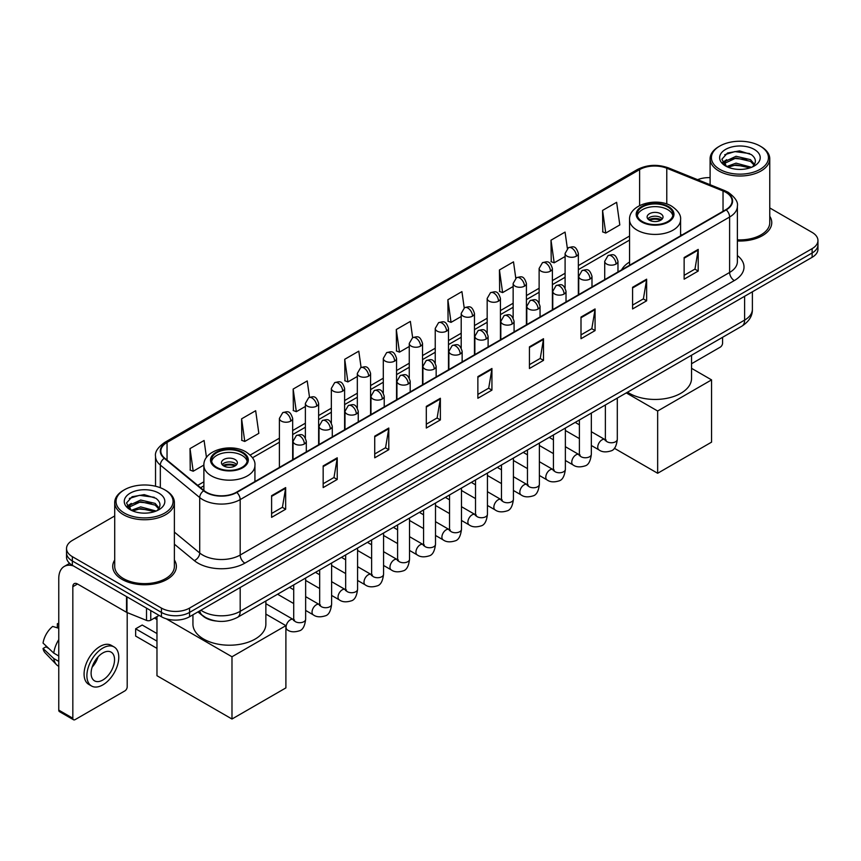 <?xml version="1.0" encoding="UTF-8"?>
<svg xmlns="http://www.w3.org/2000/svg" width="861" height="861" viewBox="0 0 861 861"><rect width="100%" height="100%" fill="white"/><g stroke="black" fill="none" stroke-linecap="round" stroke-linejoin="round"><path stroke-width="1.29" d="M629.552 262.035A35.14 20.287 0 0 0 621.556 269.891M215.853 620.985A19.889 11.484 180 0 1 203.271 616.282L197.955 611.891M114.717 515.954L72.356 540.417A19.889 11.484 0 0 0 66.534 548.532L66.534 557.196A19.889 11.484 0 0 0 72.356 565.311L161.427 616.745A19.889 11.484 0 0 0 189.56 616.745L812.127 257.31A19.889 11.484 0 0 0 817.95 249.184L817.95 244.858A19.889 11.484 0 0 1 812.127 252.973A19.889 11.484 0 0 0 817.95 244.858L817.95 240.52A19.889 11.484 0 0 0 812.127 232.405L769.766 207.942M66.534 548.532A19.889 11.484 0 0 0 72.356 556.658L161.427 608.081A19.889 11.484 0 0 0 189.56 608.081L189.56 612.408L812.127 252.973L189.56 612.408A19.889 11.484 0 0 1 161.427 612.408A19.889 11.484 0 0 0 189.56 612.408L189.56 616.745M72.356 556.658L72.356 560.985L161.427 612.408L72.356 560.985A19.889 11.484 0 0 1 66.534 552.87A19.889 11.484 0 0 0 72.356 560.985L72.356 565.311M114.717 560.005A31.825 18.372 0 0 0 112.726 566.398A31.825 18.372 0 0 0 122.047 579.388A31.825 18.372 0 0 0 156.734 583.371A31.825 18.372 0 0 0 176.376 566.398A31.825 18.372 0 0 0 174.385 560.005A31.825 18.372 0 0 1 176.376 566.398A31.825 18.372 0 0 1 156.734 583.371A31.825 18.372 0 0 1 122.047 579.388A31.825 18.372 0 0 1 112.726 566.398A31.825 18.372 0 0 1 114.717 560.005M725.866 192.347A21.213 12.248 180 0 1 732.076 201.011A21.213 12.248 180 0 1 725.866 209.664L236.441 492.234A21.213 12.248 180 0 1 204.057 490.598L164.666 458.127A21.213 12.248 180 0 1 160.835 451.099A21.213 12.248 180 0 1 167.045 442.436L639.615 169.606A21.213 12.248 180 0 1 666.78 168.229L723.036 190.97A21.213 12.248 180 0 1 725.866 192.347M726.243 192.132A21.751 12.56 0 0 0 723.337 190.722L667.092 167.981A21.751 12.56 0 0 0 639.239 169.391L166.668 442.22A21.751 12.56 0 0 0 164.236 458.3L203.626 490.781A21.751 12.56 0 0 0 236.807 492.449L726.243 209.88A21.751 12.56 0 0 0 726.243 192.132M271.602 495.699L271.602 517.353L285.658 509.238L285.658 487.584L271.602 495.699M271.602 513.511L282.43 507.258L285.604 488.305A5.306 3.067 -120 0 0 285.658 487.584M282.333 507.312L285.658 509.238M323.166 465.93L323.166 487.584L337.232 479.459L337.232 457.804L323.166 465.93M323.166 483.742L333.993 477.489L337.168 458.526A5.306 3.067 -120 0 0 337.232 457.804M333.907 477.543L337.232 479.459M374.729 436.161L374.729 457.804L388.795 449.69L388.795 428.035L374.729 436.161M374.729 453.973L385.567 447.709L388.741 428.756A5.306 3.067 -120 0 0 388.795 428.035M385.47 447.774L388.795 449.69M426.303 406.381L426.303 428.035L440.369 419.92L440.369 398.266L426.303 406.381M426.303 424.193L437.13 417.94L440.305 398.987A5.306 3.067 -120 0 0 440.369 398.266M437.044 417.994L440.369 419.92M684.14 257.525L684.14 279.179L698.206 271.054L698.206 249.399L684.14 257.525M684.14 275.337L694.978 269.073L698.153 250.12A5.306 3.067 -120 0 0 698.206 249.399M694.881 269.138L698.206 271.054M632.577 287.294L632.577 308.948L646.633 300.823L646.633 279.179L632.577 287.294M632.577 305.106L643.404 298.853L646.579 279.89A5.306 3.067 -120 0 0 646.633 279.179M643.307 298.907L646.633 300.823M581.003 317.063L581.003 338.717L595.069 330.602L595.069 308.948L581.003 317.063M581.003 334.875L591.841 328.622L595.016 309.669A5.306 3.067 -120 0 0 595.069 308.948M591.744 328.676L595.069 330.602M529.44 346.843L529.44 368.497L543.506 360.372L543.506 338.717L529.44 346.843M529.44 364.655L540.267 358.391L543.442 339.438A5.306 3.067 -120 0 0 543.506 338.717M540.17 358.456L543.506 360.372M477.866 376.612L477.866 398.266L491.932 390.141L491.932 368.486L477.866 376.612M477.866 394.424L488.704 388.171L491.879 369.208A5.306 3.067 -120 0 0 491.932 368.486M488.607 388.225L491.932 390.141M737.382 240.972A31.825 18.372 0 0 0 771.757 222.665A31.825 18.372 0 0 0 769.766 216.262A31.825 18.372 0 0 1 771.757 222.665A31.825 18.372 0 0 1 737.382 240.972M189.56 608.081L812.127 248.646A19.889 11.484 0 0 0 817.95 240.52M710.099 177.635A19.889 11.484 0 0 0 697.614 179.68M309.519 397.265L307.226 380.939L293.16 389.064L293.386 410.579M241.597 418.833L244.772 441.456L258.838 433.341L255.663 410.719L241.597 418.833L241.823 440.358M206.479 457.514L204.089 440.488L190.023 448.603L190.249 470.128M464.208 307.883L461.926 291.621L447.871 299.746L448.097 321.271M515.782 278.157L513.5 261.852L499.434 269.967L499.66 291.492M567.367 248.463L565.064 232.083L551.008 240.197L551.234 261.722M602.571 210.428L605.746 233.051L619.812 224.925L616.637 202.303L602.571 210.428L602.797 231.953M361.082 367.443L358.789 351.17L344.734 359.285L344.96 380.81M412.645 337.652L410.363 321.401L396.297 329.515L396.523 351.04M396.297 329.515L399.472 352.138L409.266 346.488M399.472 352.138L396.297 350.954M447.871 299.746L451.046 322.369L461.205 316.504M451.046 322.369L447.871 321.185M499.434 269.967L502.609 292.6L513.145 286.509M502.609 292.6L499.434 291.405M551.008 240.197L554.183 262.82L565.096 256.524M554.183 262.82L551.008 261.636M605.746 233.051L602.571 231.867M344.734 359.285L347.909 381.918L357.326 376.472M347.909 381.918L344.734 380.723M293.16 389.064L296.335 411.687L305.375 406.467M296.335 411.687L293.16 410.503M244.772 441.456L241.597 440.272M190.023 448.603L193.198 471.236L203.885 465.058M193.198 471.236L190.023 470.041M691.544 363.74L720.237 347.166A3.315 1.916 120 0 0 722.583 343.108L722.583 337.308M719.774 169.337A28.51 16.456 0 0 0 760.091 169.337A28.51 16.456 0 0 0 760.091 146.058L761.027 146.607A29.834 17.22 0 0 1 769.766 158.779A29.834 17.22 0 0 1 751.352 174.697A29.834 17.22 0 0 1 718.838 170.962A29.834 17.22 0 0 1 710.099 158.779A29.834 17.22 0 0 1 718.838 146.607L719.774 146.058A28.51 16.456 0 0 0 719.774 169.337M737.382 239.821A29.834 17.22 0 0 0 769.766 222.665L769.766 158.779M726.662 166.56L736.047 163.149L751.556 167.303M728.083 167.206L736.047 164.871L749.942 167.884M726.404 166.431L724.94 163.213L725.457 161.255L736.047 156.282L750.523 159.662L754.494 164.365M724.984 165.484L724.94 163.213M725.048 164.074L725.457 162.966L736.047 157.994L750.523 161.384L754.042 165.075M752.18 167.034A14.981 8.653 0 0 0 752.826 166.464C756.647 162.298 756.141 158.338 751.309 154.582L739.588 150.89L727.502 153L721.884 159.22L725.522 165.882M754.279 149.416A20.287 11.71 0 0 0 725.629 149.394A20.287 11.71 0 0 0 725.5 165.936A20.287 11.71 0 0 0 725.586 165.979A20.287 11.71 0 0 0 754.365 165.936A20.287 11.71 0 0 0 754.279 149.416M754.096 166.087L755.56 165.086M761.027 146.607L760.091 146.058A28.51 16.456 0 0 0 719.774 146.058M724.714 154.711L734.874 151.59L749.63 153.559M722.766 163.073L725.532 161.115M730.106 159.328L734.874 158.467L746.81 159.489M730.106 166.205L734.874 165.334L746.81 166.367M722.454 162.525L726.684 159.683M667.738 206.963A17.898 10.332 0 0 0 648.225 204.724A17.898 10.332 0 0 0 637.172 214.271A17.898 10.332 0 0 0 642.414 221.578A17.898 10.332 0 0 0 661.926 223.817A17.898 10.332 0 0 0 672.979 214.271A17.898 10.332 0 0 0 667.738 206.963M672.818 215.627A17.898 10.332 0 0 0 667.738 209.664A17.898 10.332 0 0 0 649.323 207.189A17.898 10.332 0 0 0 637.334 215.627M627.518 392.185A36.463 21.051 0 0 0 629.294 393.283A36.463 21.051 0 0 0 669.029 397.847A36.463 21.051 0 0 0 691.544 378.399L691.544 355.227M660.699 213.732A7.953 4.596 0 0 0 652.035 212.732A7.953 4.596 0 0 0 647.117 216.972A7.953 4.596 0 0 0 649.452 220.222A7.953 4.596 0 0 0 658.116 221.223A7.953 4.596 0 0 0 663.035 216.972A7.953 4.596 0 0 0 660.699 213.732M662.324 218.866A7.953 4.596 0 0 0 660.699 217.521A7.953 4.596 0 0 0 647.827 218.866M648.645 219.684A10.612 6.124 180 0 1 661.033 219.49L661.033 220.018M649.517 220.265A9.277 5.36 180 0 1 660.086 220.039L661.033 219.49M659.924 220.62L660.086 220.039M657.653 473.27L657.653 411.009L711.563 379.884L711.563 442.145L657.653 473.27L614.334 448.258M657.653 411.009L626.281 392.907M691.544 368.325L711.563 379.884M242.059 452.725A17.898 10.332 0 0 0 222.558 450.475A17.898 10.332 0 0 0 211.505 460.032A17.898 10.332 0 0 0 216.746 467.34A17.898 10.332 0 0 0 236.258 469.579A17.898 10.332 0 0 0 247.301 460.032A17.898 10.332 0 0 0 242.059 452.725M247.15 461.378A17.898 10.332 0 0 0 242.059 455.426A17.898 10.332 0 0 0 223.656 452.951A17.898 10.332 0 0 0 211.655 461.378M192.939 614.786L192.939 624.16A36.463 21.051 0 0 0 203.626 639.045A36.463 21.051 0 0 0 243.362 643.608A36.463 21.051 0 0 0 265.866 624.16L265.866 600.989M235.031 459.483A7.953 4.596 0 0 0 226.357 458.493A7.953 4.596 0 0 0 221.449 462.734A7.953 4.596 0 0 0 223.785 465.984A7.953 4.596 0 0 0 232.448 466.974A7.953 4.596 0 0 0 237.356 462.734A7.953 4.596 0 0 0 235.031 459.483M236.657 464.628A7.953 4.596 0 0 0 235.031 463.272A7.953 4.596 0 0 0 222.16 464.628M222.977 465.446A10.612 6.124 180 0 1 235.365 465.252L235.365 465.779M223.849 466.016A9.277 5.36 180 0 1 234.407 465.801L235.365 465.252M234.257 466.382L234.407 465.801M156.971 648.387L135.64 636.064L135.64 628.81L156.971 641.133M231.986 719.021L231.986 656.771L285.895 625.646L285.895 687.896L231.986 719.021L156.971 675.724L156.971 616.605M231.986 656.771L166.13 618.747M265.866 614.087L285.895 625.646M135.64 628.81L142.205 625.021L156.971 633.556M150.761 610.578L150.761 620.189L159.081 615.389M73.346 565.892A26.519 15.315 -120 0 0 64.252 566.441A26.519 15.315 -120 0 0 58.763 578.581L58.763 710.121L72.83 718.235L72.83 586.696A6.63 3.831 60 0 1 74.197 583.661A6.63 3.831 60 0 1 77.512 583.995L126.535 612.289L126.535 596.598M72.83 718.235A3.315 1.916 120 0 0 73.508 719.753L59.452 711.638A3.315 1.916 -60 0 1 58.763 710.121M73.508 719.753A3.315 1.916 120 0 0 75.165 719.592L124.867 690.899A3.315 1.916 120 0 0 127.202 686.841L127.202 612.601M150.761 620.189A3.315 1.916 180 0 1 146.521 620.404L126.976 612.505A3.315 1.916 180 0 1 126.535 612.289M102.825 680.018A16.574 9.568 120 0 0 113.652 665.413A16.574 9.568 120 0 0 111.112 652.132A16.574 9.568 120 0 0 102.825 652.961A16.574 9.568 120 0 0 91.998 667.566A16.574 9.568 120 0 0 94.538 680.847A16.574 9.568 120 0 0 102.825 680.018M92.116 667.178A16.574 9.568 120 0 0 98.068 656.868M58.763 624.139L57.353 623.719L57.353 627.045L58.763 627.863M114.104 646.966L111.284 645.341A22.537 13.012 120 0 0 100.016 646.46A22.537 13.012 120 0 0 85.293 666.328A22.537 13.012 120 0 0 88.748 684.387L91.557 686.013A22.537 13.012 120 0 0 102.825 684.893A22.537 13.012 120 0 0 117.559 665.036A22.537 13.012 120 0 0 114.104 646.966A22.537 13.012 120 0 0 102.825 648.085A22.537 13.012 120 0 0 88.102 667.953A22.537 13.012 120 0 0 91.557 686.013M58.763 639.637A21.88 12.635 120 0 0 53.78 653.122L43.05 643.081A17.242 9.955 120 0 1 52.672 626.421L58.763 628.272M58.763 655.996L53.78 653.122M48.851 648.516L45.934 646.826L43.05 648.494L53.78 658.536L58.763 661.409M53.78 658.536A21.88 12.635 120 0 0 56.482 664.649A21.88 12.635 120 0 0 58.139 665.951L58.763 666.306M58.763 623.321A17.242 9.955 120 0 0 57.353 623.719M43.05 648.494A17.242 9.955 120 0 0 45.084 652.789L56.482 664.649M124.393 513.081A28.51 16.456 0 0 0 164.709 513.081A28.51 16.456 0 0 0 164.709 489.801L165.646 490.339A29.834 17.22 0 0 1 174.385 502.523A29.834 17.22 0 0 1 155.97 518.44A29.834 17.22 0 0 1 123.457 514.706A29.834 17.22 0 0 1 114.717 502.523A29.834 17.22 0 0 1 123.457 490.339L124.393 489.801A28.51 16.456 0 0 0 124.393 513.081M114.717 502.523L114.717 566.398A29.834 17.22 0 0 0 123.457 578.581A29.834 17.22 0 0 0 155.97 582.316A29.834 17.22 0 0 0 174.385 566.398L174.385 502.523M131.292 510.304L140.677 506.892L156.175 511.036M132.712 510.95L140.677 508.614L154.571 511.628M131.033 510.175L129.57 506.946L130.076 504.987L140.677 500.015L155.152 503.405L159.124 508.098M129.613 509.228L129.57 506.946M129.667 507.807L130.076 506.709L140.677 501.737L155.152 505.116L158.672 508.819M156.81 510.777A14.981 8.653 0 0 0 157.445 510.207C161.265 506.042 160.759 502.071 155.927 498.315L144.207 494.634L132.12 496.732L126.502 502.964L130.151 509.626M158.898 493.159A20.287 11.71 0 0 0 130.248 493.127A20.287 11.71 0 0 0 130.119 509.669A20.287 11.71 0 0 0 130.205 509.723A20.287 11.71 0 0 0 158.984 509.669A20.287 11.71 0 0 0 158.898 493.159M158.715 509.82L160.178 508.829M165.646 490.339L164.709 489.801A28.51 16.456 0 0 0 124.393 489.801M129.344 498.444L139.493 495.323L154.259 497.292M127.385 506.817L130.151 504.847M134.736 503.061L139.493 502.2L151.439 503.222M134.736 509.938L139.493 509.077L151.439 510.099M127.073 506.257L131.302 503.416M200.904 610.191A26.519 15.315 0 0 0 202.679 611.332A26.519 15.315 0 0 0 240.187 611.332L744.614 320.098A26.519 15.315 0 0 0 752.385 309.271C752.579 315.858 749.07 321.487 741.87 326.168L237.442 617.402A13.259 7.652 60 0 0 240.187 611.332L240.187 587.514M744.614 296.281L744.614 320.098A13.259 7.652 60 0 1 741.87 326.168M199.827 610.815A13.259 8.868 129.5 0 0 202.141 615.12L198.116 611.805M812.127 257.31L812.127 248.646M161.427 616.745L161.427 608.081M737.382 255.566A33.148 19.136 180 0 1 734.304 280.578L244.879 563.148A6.63 3.831 60 0 1 240.187 555.033L729.611 272.463A26.519 15.315 0 0 0 737.382 261.636L737.382 206.199A26.519 15.315 180 0 1 729.611 217.026A6.63 3.831 -120 0 0 726.243 209.88M244.879 563.148A33.148 19.136 180 0 1 197.998 563.148A33.148 19.136 180 0 1 194.285 560.597L174.385 544.195M203.626 490.781A6.63 4.434 129.5 0 0 199.709 497.55L199.709 552.988A26.519 15.315 0 0 0 202.679 555.033A26.519 15.315 0 0 0 240.187 555.033L240.187 499.595A26.519 15.315 180 0 1 199.709 497.55L160.329 465.08A26.519 15.315 180 0 1 155.529 456.298L155.529 486.25M737.382 206.199C738.264 202.066 735.219 197.438 728.245 192.337L724.758 190.647A6.63 3.1 112 0 0 723.337 190.722M724.758 190.647L668.502 167.906C657.524 164.02 647.106 164.591 637.237 169.606A6.63 3.831 60 0 1 639.239 169.391M166.668 442.22A6.63 3.831 -120 0 0 164.666 442.436C157.789 447.386 154.743 452.003 155.529 456.298M164.236 458.3A6.63 4.434 129.5 0 0 160.329 465.08L160.329 487.724M668.502 167.906A6.63 3.1 112 0 0 667.092 167.981M236.807 492.449A6.63 3.831 60 0 1 240.187 499.595L729.611 217.026L729.611 272.463A6.63 3.831 60 0 0 734.304 280.578M174.385 532.109L199.709 552.988A6.63 4.434 -50.5 0 1 194.285 560.597M167.045 442.436L167.045 460.086M723.036 190.97L723.036 211.3M666.78 168.229L666.78 204.003M681.977 235.01L680.599 234.45M639.615 169.606L639.615 205.575M629.552 236.043L578.355 265.608M565.096 273.26L552.385 280.6M539.126 288.252L526.415 295.592M513.145 303.244L500.435 310.584M487.175 318.236L474.465 325.576M461.205 333.239L448.495 340.579M435.235 348.231L422.525 355.571M409.266 363.224L396.555 370.564M383.296 378.216L370.585 385.556M357.326 393.219L344.604 400.559M331.345 408.211L318.635 415.551M305.375 423.203L292.665 430.543M279.405 438.195L250.207 455.06M203.885 481.805L197.707 485.367M477.866 377.301L491.879 369.208M529.44 347.521L543.442 339.438M581.003 317.752L595.016 309.669M632.577 287.983L646.579 279.89M684.14 258.203L698.153 250.12M426.303 407.07L440.305 398.987M374.729 436.839L388.741 428.756M323.166 466.619L337.168 458.526M271.602 496.388L285.604 488.305M641.714 221.987A18.899 10.913 0 0 0 668.437 221.987A18.899 10.913 0 0 0 668.437 206.554A18.899 10.913 0 0 0 641.714 206.554A18.899 10.913 0 0 0 641.714 221.987M680.599 235.796L680.599 219.684A25.529 14.734 180 0 1 664.843 233.299A25.529 14.734 180 0 1 637.032 230.102A25.529 14.734 180 0 1 629.552 219.684L629.552 265.274M216.046 467.738A18.899 10.913 0 0 0 242.77 467.738A18.899 10.913 0 0 0 242.77 452.316A18.899 10.913 0 0 0 216.046 452.316A18.899 10.913 0 0 0 216.046 467.738M254.931 481.557L254.931 465.446A25.529 14.734 180 0 1 239.175 479.06A25.529 14.734 180 0 1 211.354 475.864A25.529 14.734 180 0 1 203.885 465.446L203.885 490.458M616.024 264.047A6.63 3.831 0 0 0 617.972 261.335C615.281 252.833 612.666 254.522 608.027 255.599A6.63 3.831 60 0 1 611.342 255.921A6.63 3.831 -120 0 1 616.024 264.047A6.63 3.831 0 0 1 606.65 264.047A6.63 3.831 0 0 1 604.713 261.335L608.027 255.599M591.335 445.492L598.976 449.905A5.962 3.444 -60 0 1 598.061 445.126A5.962 3.444 -60 0 1 601.957 439.863A5.962 3.444 -60 0 1 602.226 439.723A5.962 3.444 -60 0 1 604.949 439.573L591.335 431.716M605.713 440.175L605.175 440.617L605.369 439.325A5.962 3.444 -0 0 0 607.113 441.758A5.962 3.444 -0 0 0 615.281 441.908A5.962 3.444 -0 0 0 617.305 439.325C616.487 446.256 614.345 450.12 610.869 450.938C605.875 452.455 601.914 452.111 598.976 449.905M590.054 279.039A6.63 3.831 0 0 0 591.991 276.327C589.301 267.825 586.685 269.525 582.047 270.591A6.63 3.831 60 0 1 585.362 270.914A6.63 3.831 -120 0 1 590.054 279.039A6.63 3.831 0 0 1 580.68 279.039A6.63 3.831 0 0 1 578.732 276.327L582.047 270.591M565.365 460.484L573.006 464.897A5.962 3.444 -60 0 1 572.091 460.118A5.962 3.444 -60 0 1 575.987 454.866A5.962 3.444 -60 0 1 576.257 454.716A5.962 3.444 -60 0 1 578.969 454.565L565.365 446.708M579.744 455.168L579.205 455.609L579.399 454.317A5.962 3.444 -0 0 0 581.143 456.76A5.962 3.444 -0 0 0 589.311 456.9A5.962 3.444 -0 0 0 591.335 454.317C590.517 461.248 588.364 465.123 584.899 465.93C579.905 467.448 575.944 467.103 573.006 464.897M564.084 294.031A6.63 3.831 0 0 0 566.021 291.33C563.331 282.817 560.715 284.517 556.077 285.583A6.63 3.831 60 0 1 559.392 285.917A6.63 3.831 -120 0 1 564.084 294.031A6.63 3.831 0 0 1 554.71 294.031A6.63 3.831 0 0 1 552.762 291.33L556.077 285.583M539.384 475.476L547.036 479.9A5.962 3.444 -60 0 1 546.122 475.111A5.962 3.444 -60 0 1 550.018 469.858A5.962 3.444 -60 0 1 550.287 469.708A5.962 3.444 -60 0 1 552.999 469.557L539.384 461.7M553.774 470.16L553.236 470.601L553.429 469.31A5.962 3.444 -0 0 0 555.173 471.753A5.962 3.444 -0 0 0 563.342 471.903A5.962 3.444 -0 0 0 565.365 469.31C564.547 476.241 562.394 480.115 558.918 480.922C553.935 482.44 549.975 482.095 547.036 479.9M538.114 309.024A6.63 3.831 0 0 0 540.051 306.322C537.361 297.82 534.746 299.51 530.107 300.575A6.63 3.831 60 0 1 533.422 300.909A6.63 3.831 -120 0 1 538.114 309.024A6.63 3.831 0 0 1 528.729 309.024A6.63 3.831 0 0 1 526.792 306.322L530.107 300.575M513.414 490.479L521.066 494.892A5.962 3.444 -60 0 1 520.152 490.113A5.962 3.444 -60 0 1 524.048 484.851A5.962 3.444 -60 0 1 524.317 484.711A5.962 3.444 -60 0 1 527.029 484.56L513.414 476.693M527.793 485.152L527.266 485.593L527.459 484.312A5.962 3.444 -0 0 0 529.203 486.745A5.962 3.444 -0 0 0 537.372 486.895A5.962 3.444 -0 0 0 539.384 484.312C538.566 491.233 536.425 495.107 532.948 495.914C527.965 497.432 524.005 497.088 521.066 494.892M512.134 324.027A6.63 3.831 0 0 0 514.082 321.314C511.391 312.812 508.776 314.502 504.137 315.578A6.63 3.831 60 0 1 507.452 315.901A6.63 3.831 -120 0 1 512.134 324.027A6.63 3.831 0 0 1 502.759 324.027A6.63 3.831 0 0 1 500.822 321.314L504.137 315.578M487.444 505.472L495.097 509.884A5.962 3.444 -60 0 1 494.182 505.106A5.962 3.444 -60 0 1 498.078 499.843A5.962 3.444 -60 0 1 498.336 499.703A5.962 3.444 -60 0 1 501.059 499.552L487.444 491.696M501.823 500.155L501.296 500.596L501.479 499.305A5.962 3.444 -0 0 0 503.233 501.737A5.962 3.444 -0 0 0 511.402 501.888A5.962 3.444 -0 0 0 513.414 499.305C512.596 506.236 510.455 510.099 506.978 510.917C501.995 512.435 498.035 512.091 495.097 509.884M486.164 339.019A6.63 3.831 0 0 0 488.112 336.307C485.421 327.804 482.806 329.494 478.167 330.57A6.63 3.831 60 0 1 481.482 330.893A6.63 3.831 -120 0 1 486.164 339.019A6.63 3.831 0 0 1 476.79 339.019A6.63 3.831 0 0 1 474.852 336.307L478.167 330.57M461.474 520.464L469.116 524.876A5.962 3.444 -60 0 1 468.201 520.098A5.962 3.444 -60 0 1 472.108 514.835A5.962 3.444 -60 0 1 472.366 514.695A5.962 3.444 -60 0 1 475.089 514.544L461.474 506.688M475.853 515.147L475.326 515.588L475.509 514.297A5.962 3.444 -0 0 0 477.263 516.729A5.962 3.444 -0 0 0 485.421 516.88A5.962 3.444 -0 0 0 487.444 514.297C486.626 521.228 484.485 525.102 481.008 525.91C476.025 527.427 472.065 527.083 469.116 524.876M460.194 354.011A6.63 3.831 0 0 0 462.142 351.31C459.451 342.796 456.836 344.497 452.197 345.562A6.63 3.831 60 0 1 455.512 345.896A6.63 3.831 -120 0 1 460.194 354.011A6.63 3.831 0 0 1 450.82 354.011A6.63 3.831 0 0 1 448.882 351.31L452.197 345.562M435.505 535.456L443.146 539.869A5.962 3.444 -60 0 1 442.231 535.09A5.962 3.444 -60 0 1 446.127 529.838A5.962 3.444 -60 0 1 446.396 529.687A5.962 3.444 -60 0 1 449.119 529.537L435.505 521.68M449.883 530.139L449.345 530.58L449.539 529.289A5.962 3.444 -0 0 0 451.293 531.732A5.962 3.444 -0 0 0 459.451 531.872A5.962 3.444 -0 0 0 461.474 529.289C460.657 536.22 458.515 540.095 455.038 540.902C450.055 542.419 446.084 542.075 443.146 539.869M434.224 369.003A6.63 3.831 0 0 0 436.161 366.302C433.47 357.799 430.855 359.489 426.217 360.555A6.63 3.831 60 0 1 429.531 360.888A6.63 3.831 -120 0 1 434.224 369.003A6.63 3.831 0 0 1 424.85 369.003A6.63 3.831 0 0 1 422.902 366.302L426.217 360.555M409.535 550.459L417.176 554.871A5.962 3.444 -60 0 1 416.261 550.082A5.962 3.444 -60 0 1 420.157 544.83A5.962 3.444 -60 0 1 420.426 544.69A5.962 3.444 -60 0 1 423.138 544.529L409.535 536.672M423.913 545.131L423.375 545.573L423.569 544.292A5.962 3.444 -0 0 0 425.312 546.724A5.962 3.444 -0 0 0 433.481 546.875A5.962 3.444 -0 0 0 435.505 544.292C434.687 551.212 432.534 555.087 429.069 555.894C424.075 557.411 420.114 557.067 417.176 554.871M408.254 383.995A6.63 3.831 0 0 0 410.191 381.294C407.501 372.791 404.885 374.481 400.247 375.547A6.63 3.831 60 0 1 403.561 375.88A6.63 3.831 -120 0 1 408.254 383.995A6.63 3.831 0 0 1 398.88 383.995A6.63 3.831 0 0 1 396.932 381.294L400.247 375.547M383.565 565.451L391.206 569.864A5.962 3.444 -60 0 1 390.291 565.085A5.962 3.444 -60 0 1 394.187 559.822A5.962 3.444 -60 0 1 394.456 559.682A5.962 3.444 -60 0 1 397.169 559.532L383.565 551.664M397.943 560.134L397.405 560.576L397.599 559.284A5.962 3.444 -0 0 0 399.343 561.716A5.962 3.444 -0 0 0 407.511 561.867A5.962 3.444 -0 0 0 409.535 559.284C408.717 566.215 406.564 570.079 403.099 570.897C398.105 572.404 394.144 572.07 391.206 569.864M382.284 398.998A6.63 3.831 0 0 0 384.221 396.286C381.531 387.784 378.915 389.473 374.277 390.55A6.63 3.831 60 0 1 377.592 390.872A6.63 3.831 -120 0 1 382.284 398.998A6.63 3.831 0 0 1 372.91 398.998A6.63 3.831 0 0 1 370.962 396.286L374.277 390.55M357.584 580.443L365.236 584.856A5.962 3.444 -60 0 1 364.321 580.077A5.962 3.444 -60 0 1 368.217 574.814A5.962 3.444 -60 0 1 368.486 574.674A5.962 3.444 -60 0 1 371.199 574.524L357.584 566.667M371.974 575.126L371.435 575.568L371.629 574.276A5.962 3.444 -0 0 0 373.373 576.709A5.962 3.444 -0 0 0 381.541 576.859A5.962 3.444 -0 0 0 383.565 574.276C382.747 581.207 380.594 585.071 377.118 585.889C372.135 587.406 368.174 587.062 365.236 584.856M356.314 413.99A6.63 3.831 0 0 0 358.251 411.278C355.561 402.776 352.945 404.476 348.307 405.542A6.63 3.831 60 0 1 351.622 405.865A6.63 3.831 -120 0 1 356.314 413.99A6.63 3.831 0 0 1 346.929 413.99A6.63 3.831 0 0 1 344.992 411.278L348.307 405.542M331.614 595.435L339.266 599.848A5.962 3.444 -60 0 1 338.351 595.069A5.962 3.444 -60 0 1 342.248 589.817A5.962 3.444 -60 0 1 342.506 589.667A5.962 3.444 -60 0 1 345.229 589.516L331.614 581.659M345.993 590.119L345.465 590.56L345.659 589.268A5.962 3.444 -0 0 0 347.403 591.711A5.962 3.444 -0 0 0 355.571 591.851A5.962 3.444 -0 0 0 357.584 589.268C356.766 596.199 354.624 600.074 351.148 600.881C346.165 602.399 342.204 602.054 339.266 599.848M330.333 428.982A6.63 3.831 0 0 0 332.281 426.281C329.591 417.768 326.976 419.468 322.337 420.534A6.63 3.831 60 0 1 325.652 420.868A6.63 3.831 -120 0 1 330.333 428.982A6.63 3.831 0 0 1 320.959 428.982A6.63 3.831 0 0 1 319.022 426.281L322.337 420.534M305.644 610.427L313.286 614.851A5.962 3.444 -60 0 1 312.371 610.062A5.962 3.444 -60 0 1 316.278 604.809A5.962 3.444 -60 0 1 316.536 604.659A5.962 3.444 -60 0 1 319.259 604.508L305.644 596.651M320.023 605.111L319.496 605.552L319.679 604.261A5.962 3.444 -0 0 0 321.433 606.704A5.962 3.444 -0 0 0 329.591 606.854A5.962 3.444 -0 0 0 331.614 604.261C330.796 611.192 328.654 615.066 325.178 615.873C320.195 617.391 316.235 617.046 313.286 614.851M304.363 443.975A6.63 3.831 0 0 0 306.312 441.273C303.621 432.771 301.006 434.461 296.367 435.526A6.63 3.831 60 0 1 299.682 435.86A6.63 3.831 -120 0 1 304.363 443.975A6.63 3.831 0 0 1 294.989 443.975A6.63 3.831 0 0 1 293.052 441.273L296.367 435.526M285.895 629.014L287.316 629.843A5.962 3.444 -60 0 1 286.401 625.064A5.962 3.444 -60 0 1 290.308 619.802A5.962 3.444 -60 0 1 290.566 619.662A5.962 3.444 -60 0 1 293.289 619.511L265.866 603.679M294.053 620.103L293.515 620.544L293.709 619.263A5.962 3.444 -0 0 0 295.463 621.696A5.962 3.444 -0 0 0 303.621 621.846A5.962 3.444 -0 0 0 305.644 619.263C304.826 626.184 302.685 630.058 299.208 630.865C294.225 632.383 290.254 632.039 287.316 629.843M576.407 256.169A6.63 3.831 0 0 0 578.355 253.457C575.665 244.954 573.049 246.655 568.411 247.72A6.63 3.831 60 0 1 571.726 248.043A6.63 3.831 -120 0 1 576.407 256.169A6.63 3.831 0 0 1 567.033 256.169A6.63 3.831 0 0 1 565.096 253.457L568.411 247.72M550.437 271.161A6.63 3.831 0 0 0 552.385 268.46C549.695 259.947 547.079 261.647 542.441 262.713A6.63 3.831 60 0 1 545.756 263.046A6.63 3.831 -120 0 1 550.437 271.161A6.63 3.831 0 0 1 541.063 271.161A6.63 3.831 0 0 1 539.126 268.46L542.441 262.713M524.467 286.153A6.63 3.831 0 0 0 526.415 283.452C523.725 274.95 521.109 276.639 516.46 277.705A6.63 3.831 60 0 1 519.786 278.038A6.63 3.831 -120 0 1 524.467 286.153A6.63 3.831 0 0 1 515.093 286.153A6.63 3.831 0 0 1 513.145 283.452L516.46 277.705M498.497 301.156A6.63 3.831 0 0 0 500.435 298.444C497.744 289.942 495.129 291.631 490.49 292.708A6.63 3.831 60 0 1 493.805 293.031A6.63 3.831 -120 0 1 498.497 301.156A6.63 3.831 0 0 1 489.123 301.156A6.63 3.831 0 0 1 487.175 298.444L490.49 292.708M472.528 316.148A6.63 3.831 0 0 0 474.465 313.436C471.774 304.934 469.159 306.624 464.52 307.7A6.63 3.831 60 0 1 467.835 308.023A6.63 3.831 -120 0 1 472.528 316.148A6.63 3.831 0 0 1 463.153 316.148A6.63 3.831 0 0 1 461.205 313.436L464.52 307.7M446.558 331.141A6.63 3.831 0 0 0 448.495 328.428C445.804 319.926 443.189 321.627 438.55 322.692A6.63 3.831 60 0 1 441.865 323.015A6.63 3.831 -120 0 1 446.558 331.141A6.63 3.831 0 0 1 437.173 331.141A6.63 3.831 0 0 1 435.235 328.428L438.55 322.692M420.577 346.133A6.63 3.831 0 0 0 422.525 343.431C419.834 334.929 417.219 336.619 412.58 337.684A6.63 3.831 60 0 1 415.895 338.018A6.63 3.831 -120 0 1 420.577 346.133A6.63 3.831 0 0 1 411.203 346.133A6.63 3.831 0 0 1 409.266 343.431L412.58 337.684M394.607 361.125A6.63 3.831 0 0 0 396.555 358.424C393.864 349.921 391.249 351.611 386.611 352.676A6.63 3.831 60 0 1 389.925 353.01A6.63 3.831 -120 0 1 394.607 361.125A6.63 3.831 0 0 1 385.233 361.125A6.63 3.831 0 0 1 383.296 358.424L386.611 352.676M368.637 376.128A6.63 3.831 0 0 0 370.585 373.416C367.895 364.913 365.279 366.603 360.641 367.679A6.63 3.831 60 0 1 363.955 368.002A6.63 3.831 -120 0 1 368.637 376.128A6.63 3.831 0 0 1 359.263 376.128A6.63 3.831 0 0 1 357.326 373.416L360.641 367.679M342.667 391.12A6.63 3.831 0 0 0 344.604 388.408C341.914 379.905 339.299 381.606 334.66 382.671A6.63 3.831 60 0 1 337.975 382.994A6.63 3.831 -120 0 1 342.667 391.12A6.63 3.831 0 0 1 333.293 391.12A6.63 3.831 0 0 1 331.345 388.408L334.66 382.671M316.697 406.112A6.63 3.831 0 0 0 318.635 403.411C315.944 394.898 313.329 396.598 308.69 397.664A6.63 3.831 60 0 1 312.005 397.997A6.63 3.831 -120 0 1 316.697 406.112A6.63 3.831 0 0 1 307.323 406.112A6.63 3.831 0 0 1 305.375 403.411L308.69 397.664M290.727 421.104A6.63 3.831 0 0 0 292.665 418.403C289.974 409.901 287.359 411.59 282.72 412.656A6.63 3.831 60 0 1 286.035 412.989A6.63 3.831 -120 0 1 290.727 421.104A6.63 3.831 0 0 1 281.353 421.104A6.63 3.831 0 0 1 279.405 418.403L282.72 412.656M72.83 586.696L77.512 583.995M126.976 596.845L126.976 612.505M146.521 620.404L146.521 608.135M237.442 617.402C226.766 622.761 216.1 622.761 205.435 617.402L202.141 615.12M752.385 309.271L752.385 291.793M637.237 169.606L164.666 442.436M629.552 240.079L578.355 269.644M565.096 277.296L552.385 284.636M539.126 292.288L526.415 299.628M513.145 307.28L500.435 314.62M487.175 322.283L474.465 329.612M461.205 337.275L448.495 344.615M435.235 352.267L422.525 359.607M409.266 367.26L396.555 374.6M383.296 382.252L370.585 389.592M357.326 397.255L344.604 404.595M331.345 412.247L318.635 419.587M305.375 427.239L292.665 434.579M279.405 442.231L252.499 457.761M203.885 485.841L200.591 487.735M710.099 184.728L710.099 158.779M680.599 219.684C681.159 215.185 678.21 210.708 671.752 206.231C656.706 196.911 628.67 204.391 629.552 219.684M254.931 465.446C255.491 460.947 252.542 456.459 246.085 451.982C231.028 442.672 202.992 450.142 203.885 465.446M156.971 619.543L154.431 618.069M606.155 440.046L604.949 439.573M617.305 398.083L617.305 439.325M617.972 271.958L617.972 261.335M579.399 438.604L565.365 430.5M605.369 404.971L605.369 439.325M604.713 279.621L604.713 261.335M579.399 424.817L575.202 422.396M580.185 455.049L578.969 454.565M591.335 413.086L591.335 454.317M591.991 286.961L591.991 276.327M553.429 453.596L539.384 445.492M579.399 419.974L579.399 454.317M578.732 294.613L578.732 276.327M553.429 439.82L549.221 437.388M554.215 470.041L552.999 469.557M565.365 428.078L565.365 469.31M566.021 301.953L566.021 291.33M527.459 468.588L513.414 460.484M553.429 434.966L553.429 469.31M552.762 309.605L552.762 291.33M527.459 454.812L523.251 452.391M528.245 485.034L527.029 484.56M539.384 443.071L539.384 484.312M540.051 316.945L540.051 306.322M501.479 483.581L487.444 475.476M527.459 449.959L527.459 484.312M526.792 324.597L526.792 306.322M501.479 469.805L497.281 467.383M502.275 500.026L501.059 499.552M513.414 458.063L513.414 499.305M514.082 331.937L514.082 321.314M475.509 498.584L461.474 490.479M501.479 464.951L501.479 499.305M500.822 339.6L500.822 321.314M475.509 484.797L471.311 482.375M476.294 515.018L475.089 514.544M487.444 473.055L487.444 514.297M488.112 346.94L488.112 336.307M449.539 513.576L435.505 505.472M475.509 479.954L475.509 514.297M474.852 354.592L474.852 336.307M449.539 499.8L445.341 497.367M450.325 530.021L449.119 529.537M461.474 488.058L461.474 529.289M462.142 361.932L462.142 351.31M423.569 528.568L409.535 520.464M449.539 494.946L449.539 529.289M448.882 369.584L448.882 351.31M423.569 514.792L419.372 512.36M424.355 545.013L423.138 544.529M435.505 503.05L435.505 544.292M436.161 376.924L436.161 366.302M397.599 543.56L383.565 535.456M423.569 509.938L423.569 544.292M422.902 384.576L422.902 366.302M397.599 529.784L393.402 527.362M398.385 560.005L397.169 559.532M409.535 518.042L409.535 559.284M410.191 391.916L410.191 381.294M371.629 558.563L357.584 550.459M397.599 524.93L397.599 559.284M396.932 399.579L396.932 381.294M371.629 544.776L367.421 542.355M372.415 574.997L371.199 574.524M383.565 533.034L383.565 574.276M384.221 406.909L384.221 396.286M345.659 573.555L331.614 565.451M371.629 539.922L371.629 574.276M370.962 414.571L370.962 396.286M345.659 559.768L341.451 557.347M346.445 590L345.229 589.516M357.584 548.037L357.584 589.268M358.251 421.912L358.251 411.278M319.679 588.547L305.644 580.443M345.659 554.925L345.659 589.268M344.992 429.564L344.992 411.278M319.679 574.771L315.481 572.339M320.464 604.992L319.259 604.508M331.614 563.029L331.614 604.261M332.281 436.904L332.281 426.281M293.709 603.539L277.576 594.23M319.679 569.917L319.679 604.261M319.022 444.556L319.022 426.281M293.709 589.763L289.511 587.342M294.494 619.985L293.289 619.511M305.644 578.022L305.644 619.263M306.312 451.896L306.312 441.273M293.709 584.91L293.709 619.263M293.052 459.548L293.052 441.273M578.355 294.828L578.355 253.457M565.096 287.94L565.096 253.457M552.385 309.831L552.385 268.46M539.126 302.932L539.126 268.46M526.415 324.823L526.415 283.452M513.145 317.924L513.145 283.452M500.435 339.815L500.435 298.444M487.175 332.927L487.175 298.444M474.465 354.807L474.465 313.436M461.205 347.919L461.205 313.436M448.495 369.81L448.495 328.428M435.235 362.911L435.235 328.428M422.525 384.802L422.525 343.431M409.266 377.904L409.266 343.431M396.555 399.795L396.555 358.424M383.296 392.907L383.296 358.424M370.585 414.787L370.585 373.416M357.326 407.899L357.326 373.416M344.604 429.779L344.604 388.408M331.345 422.891L331.345 388.408M318.635 444.782L318.635 403.411M305.375 437.883L305.375 403.411M292.665 459.774L292.665 418.403M279.405 467.426L279.405 418.403M64.252 566.441L69.623 563.342"/></g></svg>
